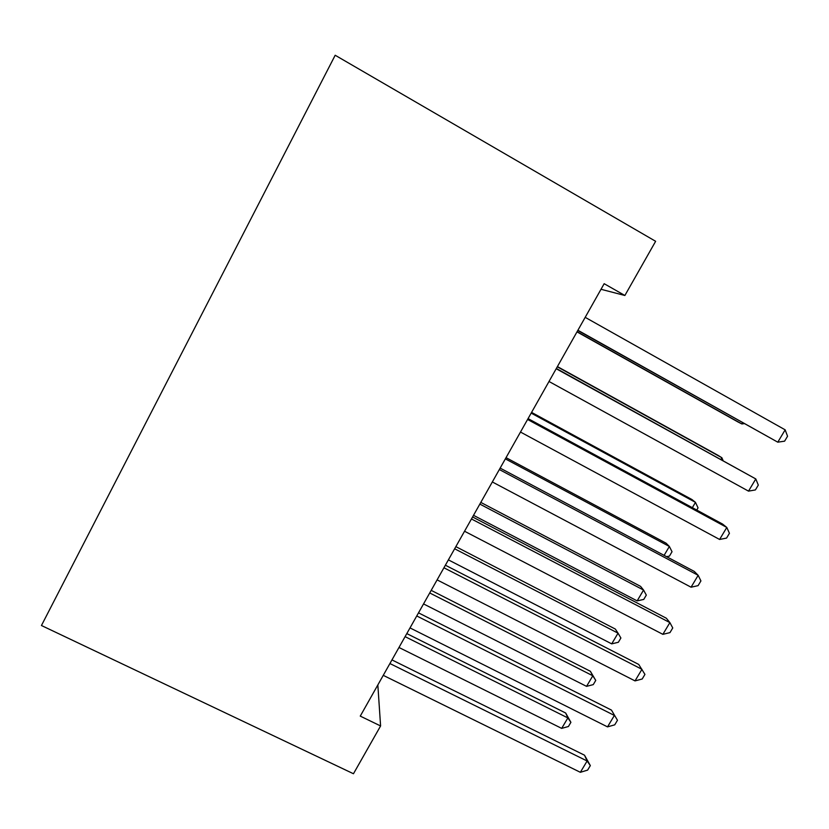 <?xml version="1.0" encoding="UTF-8"?>
<svg xmlns="http://www.w3.org/2000/svg" width="829" height="829" viewBox="0 0 829 829"><rect width="100%" height="100%" fill="white"/><g stroke="black" fill="none" stroke-linecap="round" stroke-linejoin="round"><path stroke-width="1.24" d="M380.594 725.955L353.465 773.747L41.45 625.512L335.185 55.253L655.635 241.301L624.879 295.487L604.165 283.694L360.263 716.111L380.594 725.955L377.837 684.961M601.015 289.29L624.879 295.487M577.792 330.46L777.789 442.178L577.906 330.263M785.156 429.836L787.55 436.251L784.607 441.163L777.789 442.178L785.156 429.836L585.191 317.341M576.994 331.88L737.831 421.878L741.893 423.951L742.618 422.738M577.088 331.714L741.893 423.951L744.214 423.629M556.197 368.739L755.799 478.944L748.514 491.131L549.005 381.485M556.342 368.48L755.799 478.944L758.307 485.079L755.406 489.929L748.514 491.131M527.586 419.474L726.795 527.441L719.603 539.461L520.488 432.054M528.073 418.614L722.577 524.063L726.795 527.441L729.437 533.296L726.567 538.083L719.603 539.461M720.929 459.359L721.883 457.753L718.038 455.349L557.409 366.584M723.095 460.561L721.883 457.753L557.295 366.801M692.339 507.669L695.479 502.364L691.925 499.514L531.576 412.386M696.733 510.053L698.039 507.856L695.479 502.364L531.171 413.111M499.338 469.546L698.163 575.316L691.065 587.201L492.333 481.96M500.156 468.105L694.287 571.43L698.163 575.316L700.919 580.922L698.091 585.647L691.065 587.201M471.463 518.975L669.884 622.61L662.868 634.34L464.541 531.234M472.592 516.964L666.34 618.227L669.884 622.61L672.754 627.947L669.967 632.62L662.868 634.34M664.102 555.368L669.366 546.466L666.101 543.192L506.042 457.66M666.557 556.673L669.438 556.093L672.029 551.731L669.366 546.466L505.358 458.872M473.525 515.317L637.149 600.89L643.563 590.061L640.568 586.362L480.799 502.405M637.149 600.89L643.76 599.419L646.309 595.108L643.563 590.061L479.856 504.094M443.929 567.782L641.957 669.314L635.024 680.899L437.101 579.885M445.38 565.212L638.734 664.443L644.941 674.402L642.185 679.013L635.024 680.899M448.385 559.876L611.709 643.864L618.04 633.169L615.325 629.056L455.857 546.643M611.709 643.864L618.361 642.268L620.89 637.998L618.04 633.169L454.644 548.788M416.759 615.968L614.372 715.437L607.522 726.878L410.013 627.916M418.51 612.859L611.47 710.101L617.47 720.277L614.735 724.836L607.522 726.878M611.47 710.101L617.47 720.277M423.546 603.926L586.549 686.36L592.818 675.78L590.362 671.272L431.194 590.362M590.362 671.272L595.75 680.412L592.818 675.78L429.723 592.963M595.75 680.412L593.253 684.619L586.549 686.36M389.92 663.542L587.119 761.001L580.362 772.307L383.257 675.345M391.972 659.915L584.528 755.209L587.119 761.001L590.331 765.602L587.626 770.11L580.362 772.307M584.528 755.209L590.331 765.602M398.977 647.48L561.679 728.38L567.865 717.924L565.679 713.013L406.811 633.594M565.679 713.013L570.901 722.339L567.865 717.924L405.091 636.641M570.901 722.339L568.425 726.505L561.679 728.38"/></g></svg>
